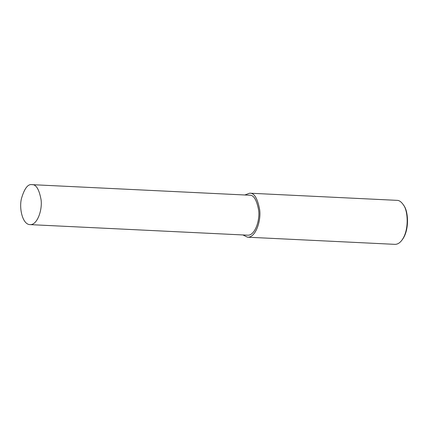 <?xml version="1.0" encoding="UTF-8"?>
<svg xmlns="http://www.w3.org/2000/svg" width="429" height="429" viewBox="0 0 429 429"><rect width="100%" height="100%" fill="white"/><g stroke="black" fill="none" stroke-linecap="round" stroke-linejoin="round"><path stroke-width="0.64" d="M242.894 234.947L247.495 237.194L394.884 244.348C397.372 244.412 399.662 243.087 401.759 240.374C409.459 230.234 407.925 210.537 403.48 204.971C401.346 201.861 399.206 200.322 397.066 200.354L249.63 193.195L244.836 194.986M401.759 240.374L402.305 239.661C409.684 229.944 408.215 211.068 403.952 205.732L403.48 204.971M247.495 237.194C255.534 237.977 261.315 220.844 259.647 209.609C257.507 198.289 254.183 192.819 249.678 193.2L249.63 193.195M30.003 224.619L247.592 235.178C254.896 235.886 260.146 220.329 258.633 210.124C256.687 199.839 253.668 194.868 249.576 195.216L31.944 184.652C27.896 183.88 24.399 188.524 21.45 198.579C18.94 208.601 22.667 224.619 30.003 224.619C37.307 225.327 42.562 209.765 41.045 199.565C39.098 189.28 36.079 184.309 31.987 184.652L31.944 184.652"/></g></svg>
